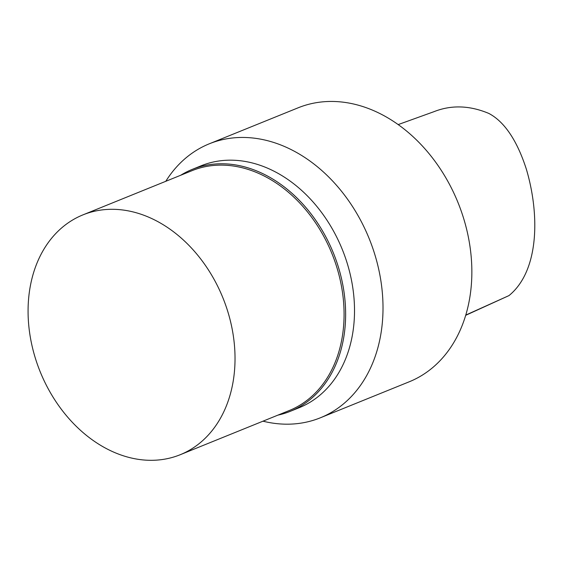 <?xml version="1.0" encoding="UTF-8"?>
<svg xmlns="http://www.w3.org/2000/svg" width="562" height="562" viewBox="0 0 562 562"><rect width="100%" height="100%" fill="white"/><g stroke="black" fill="none" stroke-linecap="round" stroke-linejoin="round"><path stroke-width="0.84" d="M465.666 315.331L508.975 295.598C539.351 270.905 539.787 214.361 526.362 169.218C519.365 147.441 507.781 123.415 488.828 113.433C469.586 105.368 451.251 104.799 433.843 111.726L398.205 124.581M181.393 174.831A130.525 99.397 -112.1 0 0 180.683 175.267A130.525 99.397 -112.1 0 1 181.393 174.831A130.525 99.397 -112.1 0 1 333.589 253.525A130.525 99.397 -112.1 0 1 277.881 415.142A130.525 99.397 -112.1 0 0 290.287 411.314A130.525 99.397 -112.1 0 0 333.392 253.019A130.525 99.397 -112.1 0 0 192.253 169.38A130.525 99.397 -112.1 0 0 181.393 174.831M72.182 220.269A129.415 98.554 -112.1 0 0 43.351 379.069A129.415 98.554 -112.1 0 0 180.149 454.749A129.415 98.554 -112.1 0 0 222.889 297.797A129.415 98.554 -112.1 0 0 82.951 214.867A129.415 98.554 -112.1 0 0 72.182 220.269M180.149 454.749L289.205 410.555A129.415 98.554 -112.1 0 0 331.938 253.61A129.415 98.554 -112.1 0 0 192 170.679L82.951 214.867M262.981 421.184A147.827 112.576 -112.1 0 0 320.326 417.812A147.827 112.576 -112.1 0 0 369.143 238.534A147.827 112.576 -112.1 0 0 209.296 143.802A147.827 112.576 -112.1 0 0 196.995 149.977A147.827 112.576 -112.1 0 0 165.783 181.301M290.371 411.279L299.167 407.717A130.525 99.397 -112.1 0 0 342.272 249.423A130.525 99.397 -112.1 0 0 201.133 165.783L192.337 169.345M320.326 417.812L409.164 381.816A147.827 112.576 -112.1 0 0 457.988 202.531A147.827 112.576 -112.1 0 0 298.134 107.806L209.296 143.802M465.736 315.092L508.975 295.598"/></g></svg>
